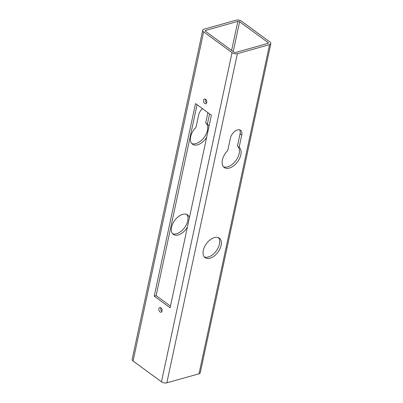 <?xml version="1.0" encoding="UTF-8"?>
<svg xmlns="http://www.w3.org/2000/svg" width="403" height="403" viewBox="0 0 403 403"><rect width="100%" height="100%" fill="white"/><g stroke="black" fill="none" stroke-linecap="round" stroke-linejoin="round"><path stroke-width="0.6" d="M206.754 102.548A2.438 1.567 -105.7 0 0 206.25 99.999A2.438 1.567 -105.7 0 0 204.507 99.037A2.438 1.567 -105.7 0 0 203.58 100.226A2.438 1.567 -105.7 0 0 204.084 102.775A2.438 1.567 -105.7 0 0 205.827 103.737A2.438 1.567 -105.7 0 0 206.754 102.548M205.601 99.289A2.438 1.567 -105.7 0 0 205.475 99.692A2.438 1.567 -105.7 0 0 206.628 102.951M162.061 311.025A2.438 1.567 -105.7 0 0 161.558 308.476A2.438 1.567 -105.7 0 0 159.815 307.514A2.438 1.567 -105.7 0 0 158.888 308.703A2.438 1.567 -105.7 0 0 159.392 311.252A2.438 1.567 -105.7 0 0 161.135 312.214A2.438 1.567 -105.7 0 0 162.061 311.025M160.908 307.766A2.438 1.567 -105.7 0 0 160.782 308.169A2.438 1.567 -105.7 0 0 161.935 311.428M239.684 129.857A7.702 4.559 -53.8 0 1 240.097 133.7L237.432 146.118L239.105 147.337L241.765 134.924A7.702 4.559 126.2 0 0 240.636 130.305A7.702 4.559 126.2 0 0 234.818 131.343A7.702 4.559 126.2 0 0 230.405 138.123L227.74 150.536A12.518 7.41 126.2 0 0 222.385 159.971A12.518 7.41 126.2 0 0 224.219 167.472A12.518 7.41 126.2 0 0 233.675 165.789A12.518 7.41 126.2 0 0 240.848 154.772A12.518 7.41 126.2 0 0 239.105 147.337M237.432 146.118A12.518 7.41 -53.8 0 1 239.175 153.548A12.518 7.41 -53.8 0 1 223.453 166.761M191.727 143.523A12.518 7.41 126.2 0 0 207.449 130.31A12.518 7.41 126.2 0 0 205.706 122.88L207.379 124.099L209.57 113.878M208.986 126.396A12.518 7.41 126.2 0 0 207.379 124.099M202.432 108.649A7.702 4.559 126.2 0 0 198.674 114.885L196.014 127.303A12.518 7.41 126.2 0 0 190.654 136.733A12.518 7.41 126.2 0 0 192.488 144.234A12.518 7.41 126.2 0 0 206.623 137.413M221.111 245.387A12.07 7.148 126.2 0 0 219.343 238.158A12.07 7.148 126.2 0 0 210.225 239.775A12.07 7.148 126.2 0 0 203.308 250.399A12.07 7.148 126.2 0 0 205.077 257.633A12.07 7.148 126.2 0 0 214.195 256.011A12.07 7.148 126.2 0 0 221.111 245.387M218.431 237.644A12.07 7.148 -53.8 0 1 219.439 244.163A12.07 7.148 -53.8 0 1 204.316 256.918M189.41 217.711A12.07 7.148 126.2 0 0 187.617 214.92A12.07 7.148 126.2 0 0 178.499 216.537A12.07 7.148 126.2 0 0 171.582 227.161A12.07 7.148 126.2 0 0 173.35 234.395A12.07 7.148 126.2 0 0 187.385 227.146M172.59 233.68A12.07 7.148 126.2 0 0 187.712 220.925A12.07 7.148 126.2 0 0 186.705 214.411M269.914 41.977A3.854 1.874 -167.9 0 1 270.841 43.584A3.854 1.874 -167.9 0 1 269.582 44.612L237.387 53.675A3.854 1.874 -167.9 0 1 232.042 52.642L203.651 31.852A3.854 1.874 -167.9 0 1 202.729 30.24A3.854 1.874 -167.9 0 1 203.989 29.218L236.183 20.15A3.854 1.874 -167.9 0 1 241.528 21.183L269.914 41.977M270.841 43.584L200.271 372.76A3.854 1.874 -167.9 0 1 199.011 373.783L166.817 382.85A3.854 1.874 -167.9 0 1 161.472 381.817L133.086 361.023A3.854 1.874 -167.9 0 1 132.159 359.416L202.729 30.24M211.384 115.208L195.52 103.586L154.238 296.155L170.101 307.771L211.384 115.208M205.706 122.88L207.898 112.654M235.715 52.455A1.285 0.625 -167.9 0 1 233.936 52.108L205.545 31.318A1.285 0.625 -167.9 0 1 205.238 30.779A1.285 0.625 -167.9 0 1 205.661 30.437L237.851 21.374A1.285 0.625 -167.9 0 1 239.634 21.717L268.02 42.511A1.285 0.625 -167.9 0 1 268.333 43.045A1.285 0.625 -167.9 0 1 267.909 43.388L235.715 52.455M197.057 104.715L156.132 295.621L170.454 306.114M156.132 295.621L154.238 296.155M199.011 373.783L269.582 44.612M166.817 382.85L237.387 53.675M161.472 381.817L232.042 52.642M133.086 361.023L203.651 31.852M267.829 43.408L268.02 42.511M233.231 51.594L239.634 21.717M231.624 50.415L237.851 21.374M205.48 31.268L205.661 30.437M240.097 133.7L241.765 134.924"/></g></svg>
